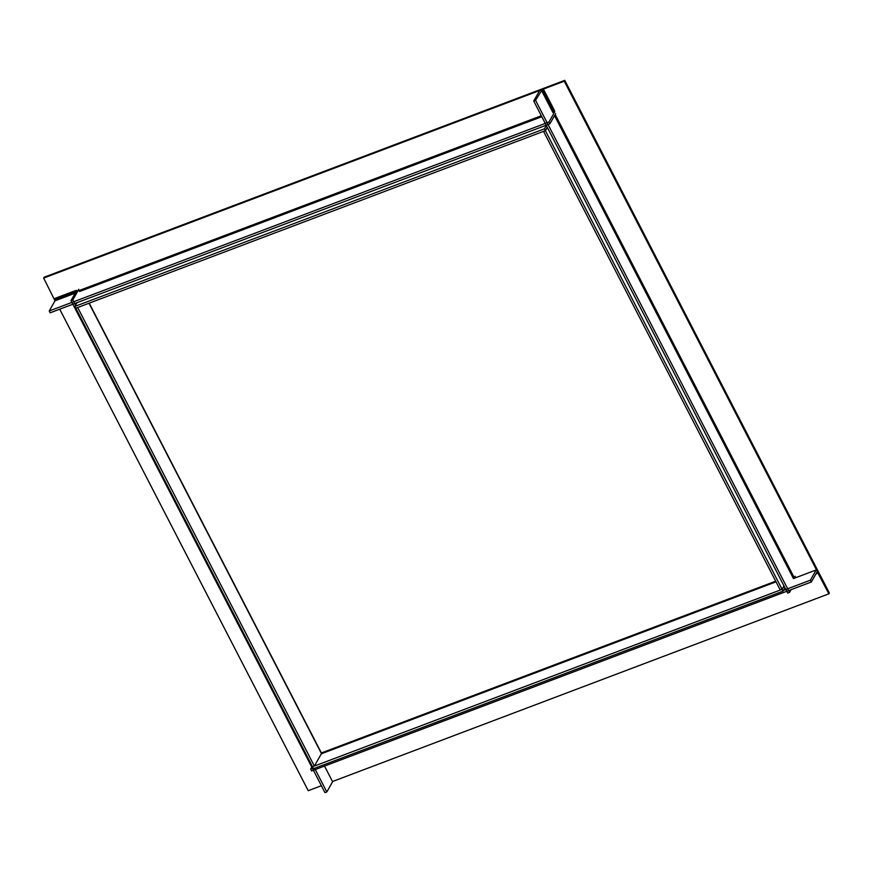 <?xml version="1.0" encoding="UTF-8"?>
<svg xmlns="http://www.w3.org/2000/svg" width="873" height="873" viewBox="0 0 873 873"><rect width="100%" height="100%" fill="white"/><g stroke="black" fill="none" stroke-linecap="round" stroke-linejoin="round"><path stroke-width="1.31" d="M783.954 585.859L782.044 589.22L780.2 589.919L543.584 131.485L545.429 130.786L782.044 589.22M547.338 127.425L545.429 130.786M322.563 752.526L322.519 753.464L321.253 753.945M312.578 766.887L313.516 768.698L783.048 591.152L782.11 589.34L312.687 766.701M784.958 587.791L783.048 591.152M784.019 585.979L782.11 589.34M76.006 308.147L77.85 307.449M321.111 752.45L321.351 753.759L314.367 766.068L312.523 766.767L75.907 308.333M314.367 766.068L77.752 307.634M546.334 125.483L544.425 128.844L545.363 130.666L547.273 127.305M545.363 130.666L75.842 308.213L74.903 306.401L544.425 128.844M77.031 302.647L74.903 306.401M775.693 581.178L321.384 752.973L89.21 303.16M828.87 593.826L829.35 592.974L818.176 571.324A2.968 1.113 -110.7 0 0 816.441 569.742A2.968 1.113 -110.7 0 0 816.179 569.982L810.395 580.185L811.323 581.996L817.193 571.728L828.87 593.826L332.7 781.455A2.968 0.818 -27.3 0 1 332.613 781.75L326.818 791.953L314.607 768.295M75.58 305.201L72.841 299.897L70.997 300.585L324.974 792.651L326.818 791.953M72.841 299.897L78.635 289.694A2.968 0.818 152.7 0 0 78.701 289.301M70.997 300.585L76.791 290.393L75.329 290.676L75.951 291.877M75.678 292.346L74.903 290.84L54.268 298.642L55.315 300.683M321.395 785.722L308.234 790.698L59.713 309.195M533.719 101.039L535.564 100.34L542.286 89.515L564.274 81.2L564.766 80.349L542.777 88.664A2.968 0.818 152.7 0 0 539.514 90.836L533.719 101.039L787.697 593.094L789.53 592.407L791.102 589.646M535.564 100.34L789.53 592.407M815.742 574.216L818.732 572.415L564.766 80.349M564.274 81.2L818.252 573.266M795.86 577.664L795.117 576.235L795.423 577.828M810.395 580.185L783.507 590.344M313.243 768.175L310.646 769.157L311.803 767.127M811.323 581.996L311.585 770.968L310.646 769.157M75.231 293.153L55.01 300.792L49.215 310.995L50.143 312.818L549.892 123.835L555.686 113.632M49.215 310.995L548.953 122.024L549.892 123.835M548.953 122.024L554.748 111.82L552.904 112.519L541.358 90.137M551.736 110.238L553.886 109.42L543.399 89.101L543.879 88.249L44.13 277.221L43.65 278.072L543.399 89.101M55.01 300.792L43.65 278.072M554.748 111.82L554.104 109.845L551.954 110.664M322.617 753.29L776.032 581.833M89.002 303.237L320.948 752.624M332.613 781.75L324.516 766.079M541.817 116.709L79.574 291.506L78.635 289.694M816.179 569.982L793.459 578.57L554.53 115.662M794.506 578.177L555.184 114.516M553.951 112.126L542.286 89.515M816.692 572.557L817.685 572.175M554.573 110.751L552.413 111.569M541.325 115.76L79.083 290.556M76.049 291.702L54.824 299.734"/></g></svg>
